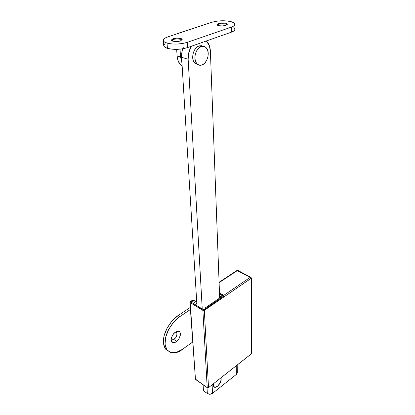 <?xml version="1.0" encoding="UTF-8"?>
<svg xmlns="http://www.w3.org/2000/svg" width="415" height="415" viewBox="0 0 415 415"><rect width="100%" height="100%" fill="white"/><g stroke="black" fill="none" stroke-linecap="round" stroke-linejoin="round"><path stroke-width="0.62" d="M206.302 41.028C208.802 43.31 210.166 46.677 210.384 51.133L209.336 45.609L206.281 41.007M182.735 48.794L182.112 51.066L181.604 57.286L196.959 305.715L181.604 57.286L188.151 59.288L202.24 308.952L188.151 59.288C187.954 54.666 189.017 50.324 191.341 46.267L188.685 53.027L188.151 59.288L181.604 57.286C181.417 53.857 181.993 50.48 183.342 47.16M219.68 298.027L210.384 51.133L219.68 298.027M194.941 304.486L196.803 303.24L194.941 304.486M196.674 301.114L193.208 303.422L196.674 301.114M223.099 296.149L223.441 295.916L223.099 296.149L219.53 294.074L223.099 296.149M221.247 296.958L219.602 296.004L221.247 296.958M195.641 301.798L194.656 300.818L192.062 301.352L190.988 302.063L192.062 301.352L191.372 300.932L190.205 301.7L189.904 302.156L190.184 302.597L203.609 310.56L224.515 296.538L223.799 296.123L203.698 309.844L190.988 302.063L203.698 309.844L223.799 296.123L219.514 293.638L224.515 296.538L204.325 310.342L208.522 387.62L251.708 353.58L251.366 277.988M250.883 278.517L251.36 277.936L251.044 277.531L238.36 270.684L238.106 270.855L238.36 270.684L251.366 277.972L251.485 353.985L251.122 278.356L224.515 296.538L250.883 278.517L250.162 277.37L223.773 295.35L224.515 296.538L223.773 295.35L219.483 292.865L223.773 295.35L250.162 277.37L250.883 278.517M204.325 310.342L202.888 310.394L207.204 387.667L208.522 387.62L204.325 310.342M202.888 310.394L190.184 302.597L195.46 379.372L207.204 387.667L202.888 310.394M189.904 302.219L195.46 379.372L189.904 302.187L191.372 300.932L193.961 300.398L194.552 300.782M195.195 378.931L207.204 387.667L208.522 387.62L251.703 353.538M219.099 282.656L237.468 270.507L236.981 270.466L250.162 277.37L237.468 270.507L219.099 282.656M194.505 300.745C193.712 300.055 192.669 300.118 191.372 300.932L192.062 301.352C193.364 300.543 194.407 300.481 195.195 301.166L195.631 301.809M205.664 308.501L223.457 296.357L222.741 295.942L204.948 308.065L204.994 308.957L204.948 308.065L205.664 308.501L223.457 296.357L222.741 295.942L204.948 308.065L205.664 308.501M202.925 46.231L198.987 45.899C193.546 47.492 190.604 58.562 194.443 62.784L197.908 64.61L195.003 63.381L193.395 60.958L192.695 57.623L193.027 53.888L194.339 50.34L196.44 47.528L198.987 45.899L201.208 46.537L198.987 45.899L201.581 45.697M202.038 64.948C199.921 65.684 198.126 65.191 196.643 63.459C192.809 59.231 195.771 48.135 201.208 46.537L198.661 48.171L196.56 50.988L195.237 54.547L194.9 58.287L195.595 61.633L197.203 64.06L199.465 65.217L202.038 64.948L204.533 63.298L206.582 60.528L207.884 57.052L208.242 53.374L207.604 50.044L206.048 47.569L203.801 46.33L201.208 46.537C203.288 45.863 205.041 46.361 206.473 48.036C210.312 52.311 207.412 63.22 202.038 64.948M213.455 383.761L213.294 385.333L214.607 387.288L217.47 386.256L220.215 382.869L221.252 379.087L220.972 377.873C221.657 380.56 220.495 383.351 217.47 386.256C215.743 387.537 214.472 387.662 213.663 386.635L213.466 383.751M237.188 365.179L237.344 372.639L236.41 374.392L236.223 365.937L236.41 374.392L212.527 393.353L212.096 384.824L212.527 393.353C210.81 394.473 209.087 394.53 207.35 393.529L207.018 387.532L207.35 393.529L203.475 390.764L203.111 384.778L203.475 390.764L207.35 393.529L209.949 394.245L212.527 393.353L236.41 374.392L237.344 372.566M182.04 39.954C180.66 38.45 174.134 38.927 173.112 39.57L172.08 40.909L173.112 39.57L171.509 40.514L173.112 39.57L173.055 38.761L173.112 39.57C174.876 38.854 177.485 38.782 180.95 39.352L182.045 39.959M180.473 40.878C179.405 41.723 171.213 41.889 171.317 40.089L173.055 38.761L176.925 38.128L180.696 38.481L182.175 39.617L180.473 40.878L176.567 41.526L172.765 41.163L171.322 40.016L173.055 38.761C174.144 37.926 182.289 37.77 182.175 39.565L180.473 40.878M217.237 25.004L218.518 24.283L217.668 25.294L218.518 24.283L217.242 24.999M225.921 25.372C225.018 26.176 216.848 26.233 217.061 24.594L218.498 23.505L218.518 24.283L218.498 23.505L222.077 22.939L225.724 23.24L227.327 24.246L225.921 25.372L222.31 25.953L218.632 25.642L217.061 24.625L218.498 23.505C219.416 22.706 227.539 22.659 227.327 24.298L225.921 25.372M180.032 49.146L180.525 56.954L181.952 62.935L180.525 56.954L180.032 49.146M182.154 66.208L181.085 65.394L178.331 61.41L177.086 55.901L176.66 49.349L177.086 55.901C177.428 60.134 178.787 63.319 181.173 65.471L182.154 66.203M233.821 27.665L235.02 29.138L234.205 30.71L231.461 32.137L231.363 27.11L187.232 42.372L187.528 47.611L231.461 32.137L231.363 27.11C233.692 26.275 234.885 25.351 234.947 24.335C234.89 23.193 233.479 22.27 230.719 21.564L230.673 21.549C224.323 20.309 218.093 20.543 211.982 22.249L167.919 36.852L164.682 38.367L163.344 40.084L164.143 41.749L167.053 43.113L171.561 43.923L177.003 44.068L182.522 43.518L187.232 42.372L231.363 27.11L234.117 25.704L234.937 24.158L233.733 22.706L230.673 21.549L226.3 20.885L221.237 20.781L216.22 21.258L211.982 22.249L178.787 33.112M235.03 29.32C234.968 30.352 233.78 31.291 231.461 32.137L187.528 47.611L182.839 48.778L177.345 49.328L171.924 49.178L167.385 48.337L164.537 46.962L163.718 45.52C163.775 46.646 164.994 47.59 167.385 48.337L167.006 43.098C164.605 42.361 163.375 41.438 163.323 40.322C163.401 39.026 164.931 37.869 167.919 36.852L201.732 25.642M163.738 45.271L165.066 43.528M176.671 33.952L179.031 33.169L176.671 33.952M180.525 56.954L177.086 55.901L180.525 56.954M167.053 43.113L167.432 48.353C173.952 49.878 180.655 49.629 187.528 47.611L187.232 42.372C180.323 44.364 173.6 44.607 167.053 43.113M227.161 24.677C225.822 23.282 219.379 23.681 218.518 24.283C220.282 23.582 222.886 23.556 226.331 24.195L227.171 24.682M171.369 338.116C172.215 339.532 173.237 339.745 174.43 338.744L176.24 341.659C173.885 343.573 172.194 342.909 171.167 339.667C171.971 335.797 173.387 333.302 175.415 332.187L177.599 331.263C182.709 329.982 179.389 340.99 176.24 341.659L174.43 338.744C176.38 338.339 178.414 331.554 175.26 332.348L175.286 332.337M182.424 349.347L192.653 342.064L182.424 349.347C177.89 353.31 172.936 353.73 167.561 350.623C164.034 345.835 164.21 339.143 168.096 330.553C172.204 323.337 176.1 318.699 179.783 316.64L190.407 309.507L179.783 316.64L178.102 315.561L179.783 316.64L173.688 322.097L168.708 329.349L165.658 337.219L165.03 344.419L166.892 349.814L170.887 352.589L176.349 352.397L182.424 349.347M190.267 307.432L178.102 315.561C174.419 317.61 170.524 322.237 166.42 329.437C162.545 338.012 162.379 344.694 165.922 349.482L167.868 350.924L165.248 348.673L163.38 343.283L163.992 336.088L167.032 328.234L172.007 321.002L178.102 315.561L190.267 307.432M172.344 339.283L174.43 338.744M176.24 341.659L174.445 342.531L172.853 342.557L171.706 341.727L171.182 340.165L171.374 338.101L172.246 335.854L173.667 333.774L175.415 332.187L177.221 331.336L178.808 331.341L179.928 332.197L180.426 333.769L180.224 335.813L179.363 338.028L177.962 340.077L176.24 341.659M219.089 282.309L236.898 270.533M195.107 63.474L197.301 64.154M171.789 40.748L172.63 39.757M217.46 25.175L218.134 24.428M163.339 40.514L163.718 45.526M234.947 24.355L235.03 29.33M182.128 65.772L181.179 65.471M226.989 24.838L226.331 24.195M181.843 40.172L180.95 39.352M177.599 331.263L175.26 332.348M167.556 350.618L165.922 349.482M171.167 339.667L171.213 338.951"/></g></svg>
